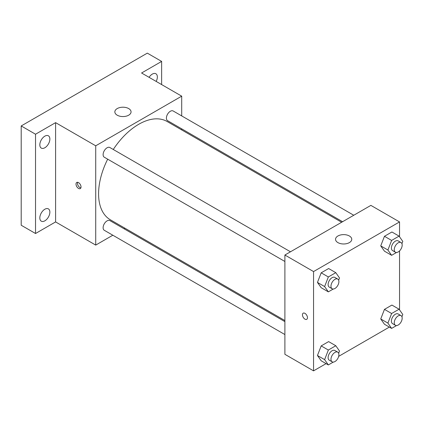 <?xml version="1.0" encoding="UTF-8"?>
<svg xmlns="http://www.w3.org/2000/svg" width="424" height="424" viewBox="0 0 424 424"><rect width="100%" height="100%" fill="white"/><g stroke="black" fill="none" stroke-linecap="round" stroke-linejoin="round"><path stroke-width="0.64" d="M112.826 235.219L95.723 245.099L55.597 221.927L35.531 233.513L21.2 225.239L21.2 125.949L147.314 53.138L161.645 61.416L161.645 84.583M124.958 228.218L124.015 228.759M44.849 220.83A7.102 4.102 -60 0 1 41.298 221.18A7.102 4.102 -60 0 1 40.206 215.487A7.102 4.102 -60 0 1 44.849 209.228A7.102 4.102 -60 0 1 48.394 208.878A7.102 4.102 -60 0 1 49.486 214.571A7.102 4.102 -60 0 1 44.849 220.83M44.849 147.753A7.102 4.102 -60 0 1 41.298 148.103A7.102 4.102 -60 0 1 40.206 142.411A7.102 4.102 -60 0 1 44.849 136.152A7.102 4.102 -60 0 1 48.394 135.802A7.102 4.102 -60 0 1 49.486 141.494A7.102 4.102 -60 0 1 44.849 147.753M55.597 221.927L55.597 122.642L35.531 134.222L21.2 125.949M35.531 233.513L35.531 134.222M95.723 245.099L95.723 145.808L55.597 122.642M95.723 145.808L181.705 96.163L141.579 72.997L161.645 61.416M117.22 115.196A8.109 4.68 180 0 1 114.846 111.883A8.109 4.68 180 0 1 122.949 107.203A8.109 4.68 180 0 1 131.058 111.883A8.109 4.68 180 0 1 126.05 116.208A8.109 4.68 180 0 1 117.22 115.196M149.089 77.332A7.102 4.102 -60 0 1 152.327 74.099A7.102 4.102 -60 0 1 155.878 73.75A7.102 4.102 -60 0 1 156.17 81.419M107.68 159.175A56.747 32.765 120 0 0 98.585 193.8A56.747 32.765 120 0 0 110.341 219.775L284.891 320.549M341.638 222.261L167.088 121.487A56.747 32.765 120 0 0 113.277 149.481M181.705 96.163L181.705 115.916M181.705 128.838L181.705 129.924M353.77 215.254L173.156 110.977A5.592 3.228 120 0 0 168.842 112.477A5.592 3.228 120 0 0 166.404 118.105A5.592 3.228 120 0 0 167.559 120.665L342.581 221.715M284.891 321.641L109.869 220.591A5.592 3.228 120 0 0 105.56 222.091A5.592 3.228 120 0 0 103.117 227.72A5.592 3.228 120 0 0 104.272 230.28L284.891 334.557M284.891 261.481L104.272 157.203A5.592 3.228 -60 0 1 104.272 150.748A5.592 3.228 -60 0 1 109.869 147.515L290.482 251.792M81.032 186.973A3.546 2.046 60 0 1 80.295 188.595A3.546 2.046 60 0 1 76.749 186.549A3.546 2.046 60 0 1 76.749 182.453A3.546 2.046 60 0 1 79.484 183.401A3.546 2.046 60 0 1 81.032 186.973M80.867 187.912A3.546 2.046 60 0 1 78.196 185.712A3.546 2.046 60 0 1 77.629 182.299M326.083 363.628L313.553 370.862L284.891 354.31L284.891 255.025L370.878 205.38L399.541 221.927L399.541 236.783M389.365 327.089L338.665 356.361M384.462 251.183L380.741 245.888L384.462 236.29L391.914 231.992L384.462 236.29L380.741 245.888L384.462 251.183L391.628 255.322L387.907 250.022L391.628 240.429L399.074 236.126L402.8 241.426L401.931 243.662M321.18 360.798L317.454 355.503L321.18 345.904L328.626 341.606L321.18 345.904L317.454 355.503L321.18 360.798L328.346 364.937L324.62 359.637L328.346 350.039L335.792 345.74L339.513 351.04L338.649 353.277M399.541 250.923L399.541 309.859M313.553 370.862L313.553 271.572L399.541 221.927M384.462 324.259L380.741 318.965L384.462 309.366L391.914 305.068L384.462 309.366L380.741 318.965L384.462 324.259L391.628 328.399L387.907 323.099L391.628 313.506L399.074 309.202L402.8 314.502L401.931 316.739M321.18 287.721L317.454 282.426L321.18 272.828L328.626 268.53L321.18 272.828L317.454 282.426L321.18 287.721L328.346 291.86L324.62 286.56L328.346 276.962L335.792 272.664L339.513 277.964L338.649 280.2M313.553 271.572L284.891 255.025M337.917 242.613A8.109 4.68 180 0 1 335.543 239.306A8.109 4.68 180 0 1 343.647 234.62A8.109 4.68 180 0 1 351.756 239.306A8.109 4.68 180 0 1 346.747 243.625A8.109 4.68 180 0 1 337.917 242.613M307.464 317.698A3.546 2.046 60 0 1 306.727 319.325A3.546 2.046 60 0 1 303.181 317.274A3.546 2.046 60 0 1 303.181 313.182A3.546 2.046 60 0 1 305.911 314.131A3.546 2.046 60 0 1 307.464 317.698M306.727 319.32A3.546 2.046 60 0 1 303.181 317.274A3.546 2.046 60 0 1 303.181 313.177M333.259 289.02L328.346 291.86M337.732 279.072L334.865 277.418A5.592 3.228 120 0 0 330.556 278.918A5.592 3.228 120 0 0 328.112 284.546A5.592 3.228 120 0 0 329.273 287.106L332.135 288.76A5.592 3.228 120 0 0 337.732 285.532A5.592 3.228 120 0 0 337.732 279.072A5.592 3.228 120 0 0 333.418 280.571A5.592 3.228 120 0 0 330.98 286.2A5.592 3.228 120 0 0 332.135 288.76M324.62 286.56L317.454 282.426M328.346 276.962L321.18 272.828M335.792 272.664L328.626 268.53M396.546 252.481L391.628 255.322M401.014 242.533L398.152 240.88A5.592 3.228 120 0 0 393.838 242.38A5.592 3.228 120 0 0 391.4 248.008A5.592 3.228 120 0 0 392.555 250.568L395.422 252.222A5.592 3.228 120 0 0 401.014 248.994A5.592 3.228 120 0 0 401.014 242.533A5.592 3.228 120 0 0 396.705 244.033A5.592 3.228 120 0 0 394.262 249.662A5.592 3.228 120 0 0 395.422 252.222M387.907 250.022L380.741 245.888M391.628 240.429L384.462 236.29M399.074 236.126L391.914 231.992M333.259 362.096L328.346 364.937M337.732 352.148L334.865 350.494A5.592 3.228 120 0 0 330.556 351.994A5.592 3.228 120 0 0 328.112 357.623A5.592 3.228 120 0 0 329.273 360.183L332.135 361.836A5.592 3.228 120 0 0 337.732 358.609A5.592 3.228 120 0 0 337.732 352.148A5.592 3.228 120 0 0 333.418 353.648A5.592 3.228 120 0 0 330.98 359.276A5.592 3.228 120 0 0 332.135 361.836M324.62 359.637L317.454 355.503M328.346 350.039L321.18 345.904M335.792 345.74L328.626 341.606M396.546 325.558L391.628 328.399M401.014 315.61L398.152 313.956A5.592 3.228 120 0 0 393.838 315.456A5.592 3.228 120 0 0 391.4 321.085A5.592 3.228 120 0 0 392.555 323.644L395.422 325.298A5.592 3.228 120 0 0 401.014 322.07A5.592 3.228 120 0 0 401.014 315.61A5.592 3.228 120 0 0 396.705 317.11A5.592 3.228 120 0 0 394.262 322.738A5.592 3.228 120 0 0 395.422 325.298M387.907 323.099L380.741 318.965M391.628 313.506L384.462 309.366M399.074 309.202L391.914 305.068"/></g></svg>
